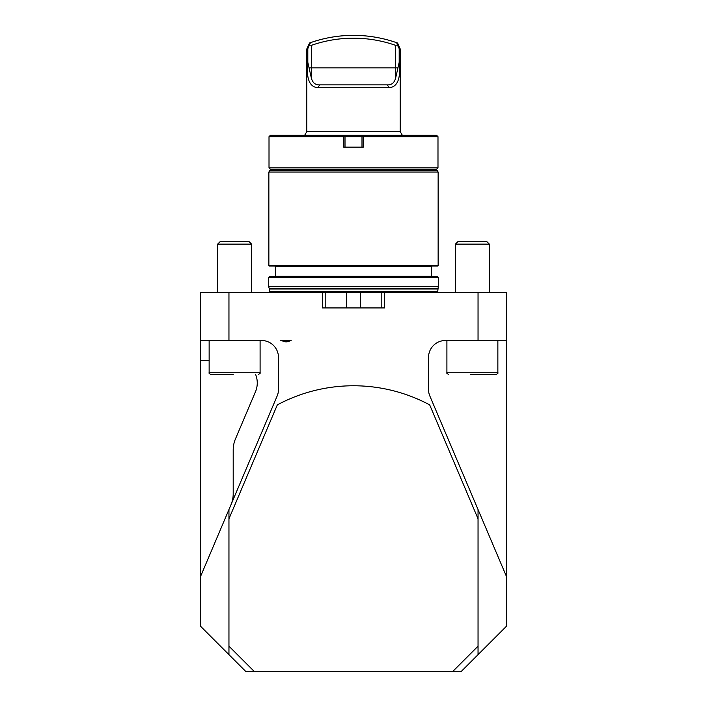 <?xml version="1.0" encoding="UTF-8"?>
<svg xmlns="http://www.w3.org/2000/svg" width="707" height="707" viewBox="0 0 707 707"><rect width="100%" height="100%" fill="white"/><g stroke="black" fill="none" stroke-linecap="round" stroke-linejoin="round"><path stroke-width="1.06" d="M478.047 292.362L384.635 292.362L384.635 307.925L322.365 307.925L322.365 292.362L228.953 292.362L228.953 340.482L261.51 340.482A16.986 16.986 0 0 1 278.487 357.459L278.487 389.389A16.986 16.986 0 0 1 277.144 396.026L228.953 509.535L228.953 518.805L277.312 404.89A161.337 161.337 0 0 1 429.688 404.89L478.047 518.805L478.047 654.664L506.345 626.358L506.345 292.362L478.047 292.362L478.047 340.482L506.345 340.482M285.769 341.896A9.907 9.721 90 0 0 290.604 340.482L280.759 340.482L285.955 341.896L291.16 340.482L280.759 340.482M506.345 576.223L429.856 396.026A16.986 16.986 0 0 1 428.513 389.389L428.513 357.459A16.986 16.986 0 0 1 445.49 340.482L478.047 340.482M478.047 509.535L478.047 518.805M478.047 654.664L461.061 671.65L245.939 671.65L228.953 654.664L228.953 518.805M209.139 360.296L200.655 360.296L200.655 626.358L228.953 654.664M200.655 360.296L200.655 292.362L228.953 292.362M230.95 504.833A28.307 28.307 0 0 0 233.204 493.778L233.204 449.988A28.307 28.307 0 0 1 235.458 438.923L255.466 391.784A22.642 22.642 0 0 0 255.607 374.445M384.635 292.362L322.365 292.362M268.722 277.356L438.278 277.356L438.278 286.697L268.722 286.697L268.722 277.356L269.296 276.791L437.704 276.791L438.278 277.356M274.811 266.035L275.377 266.601L275.377 276.225L274.811 276.791M268.863 265.47L269.438 266.035L437.562 266.035L438.137 265.47L438.137 172.066L268.863 172.066L268.863 265.47L438.137 265.47M268.863 172.066L269.685 170.652L437.315 170.652L438.137 172.066M381.807 307.925L381.807 292.362M325.193 307.925L325.193 292.362M437.863 292.362L437.704 291.797L269.296 291.797L269.137 292.362M438.278 286.697L437.704 291.797M228.953 340.482L200.655 340.482M200.655 576.223L228.953 509.535M417.89 170.652L419.313 169.229M343.593 135.267L436.572 135.267L437.987 136.681L437.987 167.815L269.013 167.815L269.013 136.681L343.735 136.681L344.336 136.009L343.593 135.267L270.428 135.267L269.013 136.681M437.987 136.681L363.265 136.681L363.265 147.153L343.735 147.153L343.735 136.681M437.987 167.815L436.572 169.229L270.428 169.229L269.013 167.815M361.993 147.153L361.993 136.681L345.007 136.681L345.007 147.153M363.407 135.267L362.664 136.009L363.265 136.681M344.336 136.009L345.007 136.681M361.993 136.681L362.664 136.009M399.19 62.296L399.19 48.615L397.449 45.151L395.248 45.221A127.375 127.375 0 0 0 311.752 45.221L311.23 77.478C312.37 82.639 315.234 85.105 319.811 84.884L387.189 84.884C391.749 85.123 394.612 82.648 395.77 77.478L399.19 62.296C400.904 78.362 397.626 86.828 389.363 87.712L387.189 84.884M395.248 45.221L395.77 77.478M397.634 67.899L311.752 67.899L311.23 77.478L307.81 62.296C306.113 78.397 309.383 86.873 317.637 87.712L319.811 84.884M397.449 45.151L396.707 42.729L397.581 43.039L396.707 42.729A130.203 130.203 0 0 0 310.453 42.676L309.578 42.986L310.453 42.676L307.81 48.65L306.794 48.977L306.794 131.59L304.673 135.267M311.752 45.221L309.639 45.151M389.363 87.712L317.637 87.712M397.581 43.039L400.206 48.942L399.19 48.615M307.81 48.65L307.81 62.296M400.206 48.942L400.206 131.59L306.794 131.59M400.206 131.59L402.327 135.267M254.432 671.65L228.953 646.171M478.047 646.171L452.568 671.65M233.248 374.445L210.845 374.445C209.201 373.561 208.636 372.996 209.139 372.748L260.096 372.748C260.6 372.996 260.035 373.561 258.391 374.445M217.632 244.136L220.363 241.414L248.873 241.414L251.604 244.136L217.632 244.136L217.632 292.362M446.904 340.482L446.904 372.748L497.861 372.748C498.373 372.978 497.808 373.543 496.155 374.445L470.623 374.445M455.396 244.136L458.127 241.414L486.637 241.414L489.368 244.136L455.396 244.136L455.396 292.362M275.377 276.225L431.623 276.225L432.189 276.791M275.377 266.601L431.623 266.601L432.189 266.035M360.296 307.925L360.296 292.442M346.704 307.925L346.704 292.442M437.704 288.96L269.296 288.96L269.296 291.797M437.748 288.668L269.252 288.668L268.722 286.697M311.752 67.899L309.366 67.899M431.623 276.225L431.623 266.601M289.11 170.652L287.687 169.229M309.578 42.986L306.794 48.977M209.139 340.482L209.139 372.748M260.096 340.482L260.096 372.748M251.604 244.136L251.604 292.362M446.904 372.748C446.391 372.978 446.957 373.543 448.609 374.445M497.861 340.482L497.861 372.748M489.368 244.136L489.368 292.362"/></g></svg>
